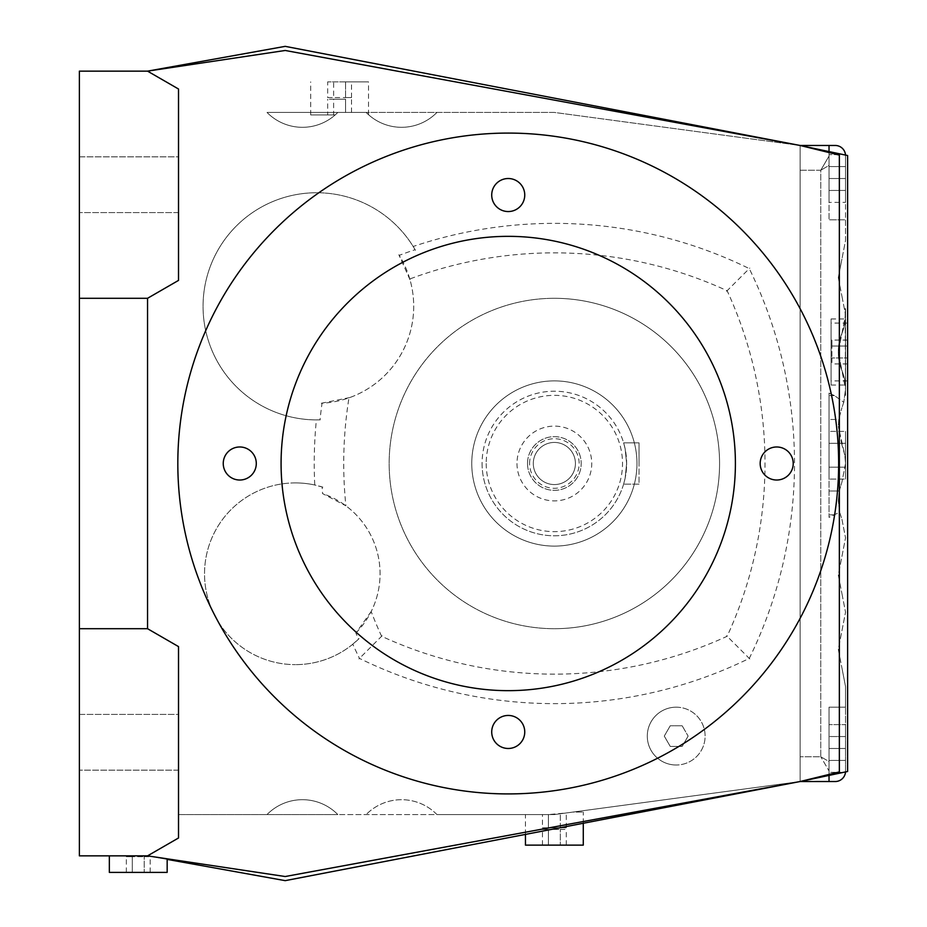 <?xml version="1.0" encoding="UTF-8"?>
<svg xmlns="http://www.w3.org/2000/svg" width="927" height="927" viewBox="0 0 927 927"><rect width="100%" height="100%" fill="white"/><g stroke="black" fill="none" stroke-linecap="round" stroke-linejoin="round"><path stroke-width="0.7" stroke-dasharray="4.63 3.48" d="M525.458 845.134L583.28 845.134M572.793 812.087L554.369 814.566L572.793 812.087L583.28 812.087L572.793 812.087M109.34 872.388L167.161 872.388M167.161 859.399L147.544 855.864L285.203 876.525L147.544 855.864L138.25 855.864L147.544 855.864L285.203 876.525L800.117 781.531L800.117 145.469L800.117 781.531L839.352 771.901L839.352 155.099L800.117 145.469L554.369 112.434L339.595 112.434L366.153 112.434L368.506 114.681L366.153 112.434A49.56 49.56 0 0 0 436.941 112.434A49.56 49.56 0 0 1 366.153 112.434L337.822 112.434A49.56 49.56 0 0 1 335.203 114.913L337.822 112.434L335.203 114.913A49.56 49.56 0 0 0 337.822 112.434L345.551 112.434L345.551 99.212L333.627 99.212L345.551 99.212L345.551 112.434L351.518 112.434L267.022 112.434A49.56 49.56 0 0 0 337.822 112.434A49.56 49.56 0 0 1 267.022 112.434L554.369 112.434L800.117 145.469L285.203 50.475L800.117 145.469L285.203 50.475L147.544 71.136L285.203 50.475L147.544 71.136L79.386 71.136L79.386 298.297L147.544 298.297L178.517 280.406L178.517 89.015L147.544 71.136L178.517 89.015L147.544 71.136L285.203 46.35L800.117 145.469L839.352 155.099L800.117 145.469L800.117 163.314L800.117 145.469L847.614 155.516L847.614 771.484L800.117 781.531L839.352 771.901L839.352 155.099L839.352 771.901L800.117 781.531L554.369 814.566L178.517 814.566L178.517 646.594L178.517 837.985L178.517 814.566L337.822 814.566A49.56 49.56 0 0 0 267.022 814.566A49.56 49.56 0 0 1 337.822 814.566L436.941 814.566A49.56 49.56 0 0 0 366.153 814.566A49.56 49.56 0 0 1 436.941 814.566L554.369 814.566L800.117 781.531L285.203 876.525L800.117 781.531L800.117 163.314L800.117 781.531L829.028 781.531L829.028 707.185L845.54 707.185L829.028 707.185L829.028 781.531L835.215 781.531A10.324 10.324 0 0 0 845.54 771.194L845.54 707.185L845.54 771.194A10.324 10.324 0 0 1 845.482 772.33M847.614 351.982L847.614 380.893L847.614 351.982M831.09 351.982L831.09 385.029L831.09 351.982M847.614 352.028L847.614 380.939L847.614 352.028M831.09 352.028L831.09 318.981L831.09 352.028M845.54 463.5L841.925 482.086L845.54 463.5L844.845 455.238L845.54 463.5M841.925 370.568A49.56 49.56 0 0 1 845.54 389.155A49.56 49.56 0 0 0 841.925 370.568L845.54 389.155A49.56 49.56 0 0 0 841.925 370.568A49.56 49.56 0 0 1 838.309 351.982L841.925 370.568A49.56 49.56 0 0 1 838.309 351.982A49.56 49.56 0 0 0 841.925 370.568L838.309 351.982A49.56 49.56 0 0 0 841.925 370.568A49.56 49.56 0 0 1 845.54 389.155L843.779 402.248L845.54 389.155A49.56 49.56 0 0 1 845.146 395.389A49.56 49.56 0 0 0 845.54 389.155A49.56 49.56 0 0 1 845.157 395.354A49.56 49.56 0 0 0 845.54 389.155L845.54 314.809L841.925 333.396A49.56 49.56 0 0 0 845.54 314.809A49.56 49.56 0 0 1 841.925 333.396A49.56 49.56 0 0 0 845.54 314.809A49.56 49.56 0 0 1 841.925 333.396L845.54 314.809L845.54 308.656L845.54 314.809A49.56 49.56 0 0 0 845.157 308.656L845.54 395.354L845.157 308.656A49.56 49.56 0 0 1 845.54 314.809A49.56 49.56 0 0 0 845.157 308.621L845.157 308.621A49.56 49.56 0 0 1 845.54 314.809L845.54 389.155L841.925 370.568M843.779 402.248L841.925 407.741L843.779 402.248L834.462 395.62L843.779 402.248M839.665 512.179L838.309 500.673L839.665 512.179L841.925 519.259L839.665 512.179L829.028 517.382L829.028 455.238L829.028 517.382L839.665 512.179M841.925 444.914L838.309 426.327L844.845 455.238L841.925 444.914M841.925 630.777L845.54 612.191L838.309 649.363L841.925 667.95L838.309 649.363L841.925 630.777M841.925 556.432L845.54 537.845L838.309 575.018L841.925 593.604L838.309 575.018L841.925 556.432M838.309 277.636L841.925 296.223L838.309 277.636L841.925 259.05L838.309 277.636M845.54 351.982L845.54 385.029L845.54 351.982M845.54 352.028L845.54 318.981L845.54 352.028M839.259 491.009L841.925 482.086L839.259 491.009L838.309 500.673L839.259 491.009L829.028 491.009L839.259 491.009M371.171 611.553L355.887 633.025A435.226 435.226 0 0 0 358.529 639.132A90.869 90.869 0 0 1 295.4 664.636A90.869 90.869 0 0 0 352.805 644.207A442.515 442.515 0 0 0 359.467 658.402A442.515 442.515 0 0 0 749.271 658.402A442.515 442.515 0 0 0 749.271 268.598A442.515 442.515 0 0 0 413.187 246.489A113.581 113.581 0 0 0 316.64 192.746A113.581 113.581 0 0 1 415.099 249.687A438.877 438.877 0 0 0 399.236 255.342A97.057 97.057 0 0 1 322.028 403.233A438.877 438.877 0 0 0 320.047 419.85A113.581 113.581 0 0 1 203.059 306.327A113.581 113.581 0 0 1 316.64 192.746A113.581 113.581 0 0 0 203.059 306.2A113.581 113.581 0 0 0 316.385 419.908A442.515 442.515 0 0 0 314.751 484.995A90.869 90.869 0 0 0 295.4 482.909A90.869 90.869 0 0 1 322.144 486.942A435.226 435.226 0 0 0 322.55 493.581L345.898 505.818A413.025 413.025 0 0 1 348.981 397.845A97.057 97.057 0 0 0 409.78 278.992A413.025 413.025 0 0 1 727.139 290.73A413.025 413.025 0 0 1 727.139 636.27A413.025 413.025 0 0 1 381.6 636.27A413.025 413.025 0 0 1 371.171 611.553A84.67 84.67 0 0 0 345.898 505.818M415.458 250.336L412.793 245.852M315.655 419.896L320.777 419.827M322.886 487.173L314.01 484.844M352.225 644.682L359.085 638.587M508.239 690.661A227.161 227.161 0 0 1 281.078 463.5A227.161 227.161 0 0 1 508.239 236.339A227.161 227.161 0 0 1 735.401 463.5A227.161 227.161 0 0 1 508.239 690.661M239.769 480.024A16.524 16.524 0 0 1 223.245 463.5A16.524 16.524 0 0 1 239.769 446.976A16.524 16.524 0 0 1 256.292 463.5A16.524 16.524 0 0 1 239.769 480.024M508.239 211.553A16.524 16.524 0 0 1 491.716 195.041A16.524 16.524 0 0 1 508.239 178.517A16.524 16.524 0 0 1 524.752 195.041A16.524 16.524 0 0 1 508.239 211.553M776.699 480.024A16.524 16.524 0 0 1 760.175 463.5A16.524 16.524 0 0 1 776.699 446.976A16.524 16.524 0 0 1 793.222 463.5A16.524 16.524 0 0 1 776.699 480.024M508.239 748.483A16.524 16.524 0 0 1 491.716 731.959A16.524 16.524 0 0 1 508.239 715.447A16.524 16.524 0 0 1 524.752 731.959A16.524 16.524 0 0 1 508.239 748.483M79.386 212.596L79.386 156.837L178.517 156.837L178.517 212.596L79.386 212.596L79.386 156.837L178.517 156.837L178.517 212.596L79.386 212.596L79.386 156.837L79.386 212.596M79.386 770.163L79.386 714.404L178.517 714.404L178.517 770.163L79.386 770.163L79.386 714.404L178.517 714.404L178.517 770.163L79.386 770.163L79.386 714.404L79.386 770.163M508.239 133.082A330.418 330.418 0 0 1 838.645 463.5A330.418 330.418 0 0 1 508.239 793.918A330.418 330.418 0 0 1 177.822 463.5A330.418 330.418 0 0 1 508.239 133.082M554.369 298.297A165.203 165.203 0 0 1 719.572 463.5A165.203 165.203 0 0 1 554.369 628.703A165.203 165.203 0 0 0 719.572 463.5A165.203 165.203 0 0 0 554.369 298.297A165.203 165.203 0 0 0 389.155 463.5A165.203 165.203 0 0 0 554.369 628.703A165.203 165.203 0 0 1 389.155 463.5A165.203 165.203 0 0 1 554.369 298.297M554.369 380.893A82.607 82.607 0 0 1 636.965 463.5A82.607 82.607 0 0 1 554.369 546.107A82.607 82.607 0 0 0 636.965 463.5A82.607 82.607 0 0 0 554.369 380.893A82.607 82.607 0 0 0 471.762 463.5A82.607 82.607 0 0 0 554.369 546.107A82.607 82.607 0 0 1 471.762 463.5A82.607 82.607 0 0 1 554.369 380.893M676.2 707.185A28.911 28.911 0 0 1 705.111 736.096A28.911 28.911 0 0 1 676.2 765.007A28.911 28.911 0 0 0 705.111 736.096A28.911 28.911 0 0 0 676.2 707.185A28.911 28.911 0 0 0 647.289 736.096A28.911 28.911 0 0 0 676.2 765.007A28.911 28.911 0 0 1 647.289 736.096A28.911 28.911 0 0 1 676.2 707.185M339.595 81.866L368.506 81.866L339.595 81.866M639.039 442.851L639.039 463.5L639.039 442.851L623.628 442.851L625.157 448.9L626.64 463.5L625.157 448.9L623.628 442.851L639.039 442.851M486.212 463.5A68.146 68.146 0 0 0 554.369 531.646A68.146 68.146 0 0 0 622.515 463.5A68.146 68.146 0 0 0 554.369 395.354A68.146 68.146 0 0 0 486.212 463.5M482.086 463.5A72.283 72.283 0 0 0 554.369 535.783A72.283 72.283 0 0 0 626.64 463.5L625.157 478.1L623.628 484.149L625.157 478.1L626.64 463.5A72.283 72.283 0 0 0 554.369 391.217A72.283 72.283 0 0 0 482.086 463.5A72.283 72.283 0 0 0 554.369 535.783A72.283 72.283 0 0 0 626.64 463.5A72.283 72.283 0 0 0 554.369 391.217A72.283 72.283 0 0 0 482.086 463.5M575.424 463.5A21.066 21.066 0 0 0 554.369 442.434A21.066 21.066 0 0 0 533.303 463.5A21.066 21.066 0 0 0 554.369 484.566A21.066 21.066 0 0 0 575.424 463.5A21.066 21.066 0 0 1 554.369 484.566A21.066 21.066 0 0 1 533.303 463.5A21.066 21.066 0 0 1 554.369 442.434A21.066 21.066 0 0 1 575.424 463.5A21.066 21.066 0 0 1 554.369 484.566A21.066 21.066 0 0 1 533.303 463.5A21.066 21.066 0 0 1 554.369 442.434A21.066 21.066 0 0 1 575.424 463.5A21.066 21.066 0 0 1 554.369 484.566A21.066 21.066 0 0 1 533.303 463.5A21.066 21.066 0 0 1 554.369 442.434A21.066 21.066 0 0 1 575.424 463.5M527.521 463.5A26.848 26.848 0 0 0 554.369 490.348A26.848 26.848 0 0 0 581.206 463.5A26.848 26.848 0 0 0 554.369 436.652A26.848 26.848 0 0 0 527.521 463.5A26.848 26.848 0 0 0 554.369 490.348A26.848 26.848 0 0 0 581.206 463.5A26.848 26.848 0 0 0 554.369 436.652A26.848 26.848 0 0 0 527.521 463.5M516.988 463.5A37.381 37.381 0 0 0 554.369 500.881A37.381 37.381 0 0 0 591.739 463.5A37.381 37.381 0 0 0 554.369 426.119A37.381 37.381 0 0 0 516.988 463.5M529.584 463.5A24.786 24.786 0 0 1 554.369 438.714A24.786 24.786 0 0 1 579.143 463.5A24.786 24.786 0 0 1 554.369 488.286A24.786 24.786 0 0 1 529.584 463.5M639.039 484.149L623.628 484.149L639.039 484.149L639.039 463.5L639.039 484.149M351.518 112.434L351.518 99.212M327.671 114.913L335.203 114.913L333.627 114.913L333.627 99.212L327.671 99.212L333.627 99.212L333.627 114.913L327.671 114.913L327.671 99.212M333.627 81.866L351.518 81.866L327.671 81.866L333.627 81.866L333.627 97.567L345.551 97.567L333.627 97.567L333.627 81.866M345.551 97.567L345.551 81.866L345.551 97.567L351.518 97.567L345.551 97.567M351.518 97.567L351.518 81.866M327.671 97.567L333.627 97.567L327.671 97.567L327.671 81.866M335.203 114.913L310.684 114.913L335.203 114.913M682.168 725.771L670.244 725.771L682.168 725.771L688.124 736.096L682.168 725.771M670.244 725.771L664.277 736.096L670.244 725.771M664.277 736.096L670.244 746.42L664.277 736.096M670.244 746.42L682.168 746.42L670.244 746.42M682.168 746.42L688.124 736.096L682.168 746.42M321.287 403.268L349.757 397.556M749.816 658.946L726.583 635.725M726.583 291.275L749.816 268.054M382.144 635.725L358.923 658.946M79.386 298.297L147.544 298.297L178.517 280.406L147.544 298.297L79.386 298.297L79.386 855.864L147.544 855.864L178.517 837.985L147.544 855.864L285.203 880.65L800.117 781.531M178.517 112.434L178.517 280.406L178.517 112.434M178.517 212.596L178.517 156.837L178.517 212.596M147.544 855.864L178.517 837.985L178.517 646.594L147.544 628.703L79.386 628.703L147.544 628.703L178.517 646.594L147.544 628.703L147.544 298.297M138.25 855.864L109.34 855.864L138.25 855.864M178.517 770.163L178.517 714.404L178.517 770.163M147.544 628.703L79.386 628.703M295.4 482.909A90.869 90.869 0 0 0 204.531 573.778A90.869 90.869 0 0 0 295.4 664.636A90.869 90.869 0 0 1 204.531 573.778A90.869 90.869 0 0 1 295.4 482.909M355.887 633.025A84.67 84.67 0 0 0 322.55 493.581M409.977 279.699L398.842 254.705M845.54 443.315L845.54 479.085L845.54 431.391L845.54 443.315L829.028 443.315L829.028 467.162L829.028 431.391L829.028 479.085L829.028 431.391L829.028 443.315L845.54 443.315L845.54 467.162L829.028 467.162L829.028 479.085L829.028 467.162L845.54 467.162L845.54 479.085L829.028 479.085L845.54 479.085L845.54 431.391L829.028 431.391L845.54 431.391L845.54 443.315L829.028 443.315L845.54 443.315M845.54 155.087L845.54 202.364L845.54 154.67L845.54 166.593L829.028 166.593L829.028 190.441L829.028 154.67L829.028 202.364L829.028 154.67L829.028 166.593L845.54 166.593L845.54 190.441L829.028 190.441L829.028 202.364L829.028 190.441L845.54 190.441L845.54 202.364L829.028 202.364L845.54 202.364L845.54 154.67L829.028 154.67L843.605 154.67M845.54 166.593L829.028 166.593L845.54 166.593M845.54 190.441L829.028 190.441L845.54 190.441M843.605 772.33L829.028 772.33L845.54 772.33L845.54 724.636L845.54 771.913M845.54 736.559L829.028 736.559L829.028 760.407L829.028 724.636L829.028 772.33L829.028 724.636L829.028 736.559L845.54 736.559L845.54 724.636L829.028 724.636L845.54 724.636L845.54 736.559L829.028 736.559L845.54 736.559M845.54 760.407L829.028 760.407L829.028 772.33L829.028 760.407L845.54 760.407M845.54 467.162L829.028 467.162L845.54 467.162M829.028 419.467L829.028 393.094L834.462 395.62L829.028 393.094L829.028 455.238L829.028 419.467L838.784 419.467L838.309 426.327L838.784 419.467L841.925 407.741L838.784 419.467L829.028 419.467M829.028 151.588L829.028 156.095L820.766 170.255L829.028 156.095L829.028 165.435L820.766 170.255L829.028 165.435L829.028 219.815L845.54 219.815L845.54 240.464L841.925 259.05L845.54 240.464L845.54 219.815L829.028 219.815L845.54 219.815L845.54 178.517L845.54 219.815L829.028 219.815L829.028 145.469L829.028 178.517L829.028 145.469L800.117 145.469M829.028 145.469L835.215 145.469A10.324 10.324 0 0 1 845.54 155.806L845.54 178.517L845.54 155.806A10.324 10.324 0 0 0 845.482 154.67M829.028 781.531L829.028 770.905L820.766 756.745L829.028 770.905L829.028 761.565L820.766 756.745L829.028 761.565L829.028 707.185L845.54 707.185L845.54 686.536L841.925 667.95L845.54 686.536L845.54 707.185L829.028 707.185L829.028 775.412M841.925 333.396A49.56 49.56 0 0 0 838.309 351.982A49.56 49.56 0 0 1 841.925 333.396A49.56 49.56 0 0 0 838.309 351.982A49.56 49.56 0 0 1 841.925 333.396L838.309 351.982L841.925 333.396M841.925 296.223L845.54 314.809L841.925 296.223M841.925 519.259L845.54 537.845L841.925 519.259M841.925 593.604L845.54 612.191L841.925 593.604M829.028 393.094L829.028 517.382L829.028 393.094M847.614 346.061L847.614 363.952L847.614 340.105L847.614 346.061L831.913 346.061L831.913 340.105L831.913 357.984L831.913 346.061L847.614 346.061M831.913 357.984L831.913 363.952L831.913 357.984L847.614 357.984L831.913 357.984M847.614 363.952L831.913 363.952M847.614 340.105L831.913 340.105M847.614 346.026L847.614 363.905L847.614 340.058L847.614 346.026L831.913 346.026L831.913 340.058L831.913 357.949L831.913 346.026L847.614 346.026M831.913 357.949L831.913 363.905L831.913 357.949L847.614 357.949L831.913 357.949M847.614 363.905L831.913 363.905M847.614 340.058L831.913 340.058M132.283 872.388L150.174 872.388L126.327 872.388L132.283 872.388L132.283 856.699L126.327 856.699L144.206 856.699L132.283 856.699L132.283 872.388M144.206 856.699L150.174 856.699L144.206 856.699L144.206 872.388L144.206 856.699M150.174 872.388L150.174 856.699M126.327 872.388L126.327 856.699M554.369 814.566L525.458 814.566L554.369 814.566L566.293 812.967L548.402 814.566L554.369 814.566M548.402 845.134L566.293 845.134L542.446 845.134L548.402 845.134L548.402 829.433L542.446 829.433L560.325 829.433L548.402 829.433L548.402 845.134M560.325 829.433L566.293 829.433L560.325 829.433L560.325 845.134L560.325 829.433M566.293 845.134L566.293 829.433M542.446 845.134L542.446 829.433M542.446 827.788L566.293 827.788L548.402 827.788L548.402 814.566L542.446 814.566L548.402 814.566L548.402 827.788L542.446 827.788L542.446 814.566M560.325 827.788L560.325 813.767L560.325 827.788M566.293 827.788L566.293 812.967M834.462 395.62L829.028 395.62L834.462 395.62M834.462 514.856L829.028 514.856L834.462 514.856M845.54 178.517L829.028 178.517L845.54 178.517M845.54 748.483L829.028 748.483L845.54 748.483M800.117 170.255L820.766 170.255L820.766 756.745L800.117 756.745L820.766 756.745L820.766 170.255L800.117 170.255M583.28 823.269L583.28 812.087M847.614 380.893L831.09 380.893M847.614 380.939L831.09 380.939M831.09 385.029L845.54 385.029L831.09 385.064M368.506 114.681L368.506 81.866M310.684 114.913L310.684 81.866M831.09 318.981L845.54 318.981M831.09 318.946L845.54 318.946M847.614 323.117L831.09 323.117M847.614 323.071L831.09 323.071M525.458 834.404L525.458 814.566"/><path stroke-width="1.39" d="M583.28 823.269L583.28 845.134L525.458 845.134L525.458 834.404M167.161 858.808L167.161 872.388L109.34 872.388L109.34 855.864M508.239 690.661A227.161 227.161 0 0 1 281.078 463.5A227.161 227.161 0 0 1 508.239 236.339A227.161 227.161 0 0 1 735.401 463.5A227.161 227.161 0 0 1 508.239 690.661M239.769 480.024A16.524 16.524 0 0 1 223.245 463.5A16.524 16.524 0 0 1 239.769 446.976A16.524 16.524 0 0 1 256.292 463.5A16.524 16.524 0 0 1 239.769 480.024M508.239 211.553A16.524 16.524 0 0 1 491.716 195.041A16.524 16.524 0 0 1 508.239 178.517A16.524 16.524 0 0 1 524.752 195.041A16.524 16.524 0 0 1 508.239 211.553M776.699 480.024A16.524 16.524 0 0 1 760.175 463.5A16.524 16.524 0 0 1 776.699 446.976A16.524 16.524 0 0 1 793.222 463.5A16.524 16.524 0 0 1 776.699 480.024M508.239 748.483A16.524 16.524 0 0 1 491.716 731.959A16.524 16.524 0 0 1 508.239 715.447A16.524 16.524 0 0 1 524.752 731.959A16.524 16.524 0 0 1 508.239 748.483M508.239 793.918A330.418 330.418 0 0 0 838.645 463.5A330.418 330.418 0 0 0 508.239 133.082A330.418 330.418 0 0 0 177.822 463.5A330.418 330.418 0 0 0 508.239 793.918M79.386 628.703L147.544 628.703L147.544 298.297L178.517 280.406L178.517 89.015L147.544 71.136L285.203 46.35L800.117 145.469L847.614 155.516L847.614 771.484L800.117 781.531L285.203 876.525L147.544 855.864L79.386 855.864L79.386 71.136L147.544 71.136L285.203 50.475L800.117 145.469L839.352 155.099L839.352 771.901L800.117 781.531L285.203 880.65L167.161 859.399M147.544 298.297L79.386 298.297M147.544 628.703L178.517 646.594L178.517 837.985L147.544 855.864M843.605 154.67L845.54 155.087M845.54 771.913L843.605 772.33M845.482 154.67A10.324 10.324 0 0 0 835.215 145.469L829.028 145.469L829.028 151.588M829.028 775.412L829.028 781.531L835.215 781.531A10.324 10.324 0 0 0 845.482 772.33M829.028 781.531L800.117 781.531M800.117 145.469L829.028 145.469"/></g></svg>

